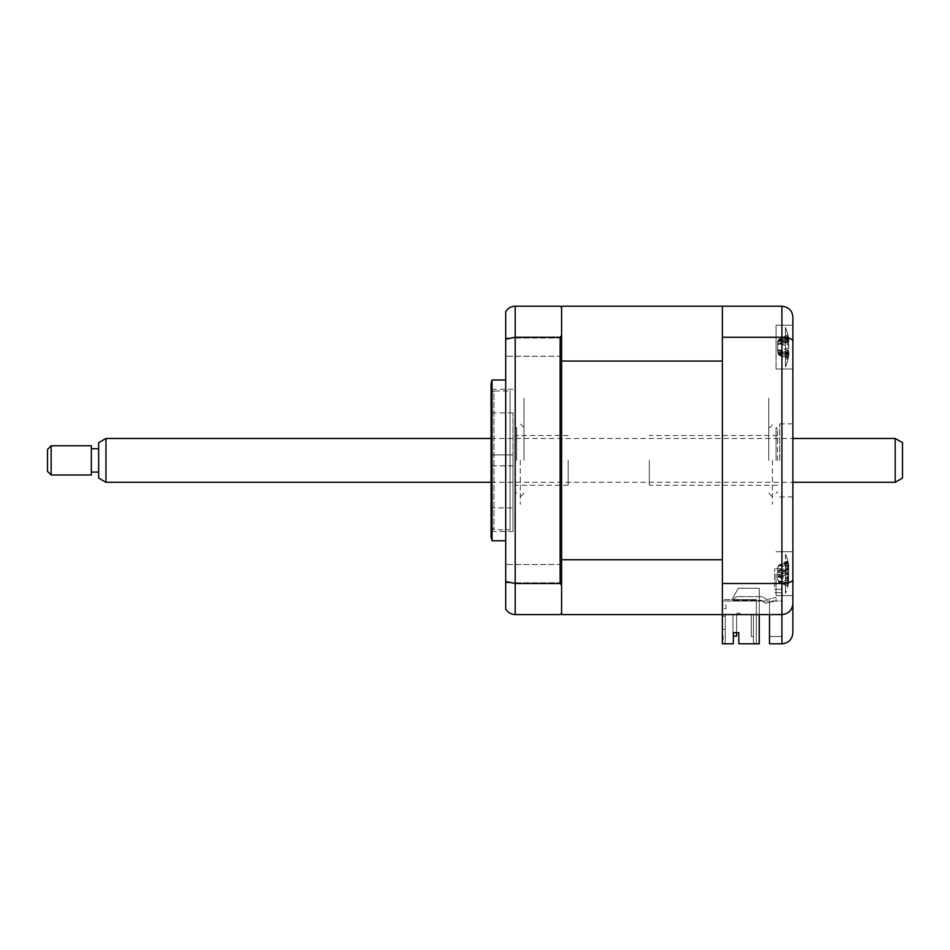 <?xml version="1.0" encoding="UTF-8"?>
<svg xmlns="http://www.w3.org/2000/svg" width="950" height="950" viewBox="0 0 950 950"><rect width="100%" height="100%" fill="white"/><g stroke="black" fill="none" stroke-linecap="round" stroke-linejoin="round"><path stroke-width="0.71" stroke-dasharray="4.75 3.56" d="M505.697 347.118L505.697 356.25L505.697 347.118M561.592 347.118L561.592 356.25L561.592 347.118M505.697 573.658L505.697 564.514L505.697 573.658M561.592 573.658L561.592 564.514L561.592 573.658M505.697 460.382L505.697 380L505.697 460.382M492.053 380L492.053 540.764M491.079 383.657L491.079 537.118M513 460.382L513 531.489L513 460.382M560.132 337.274L560.132 583.49L561.592 585.295L561.592 335.469L560.132 337.274L515.197 337.274L515.197 306.197L560.132 306.197L561.592 307.657L561.592 361.048L561.592 306.197L781.921 306.197L781.921 614.579L769.5 614.579L781.921 614.579L781.921 643.803L769.5 643.803L769.5 614.579L722.368 614.579L781.921 614.579C788.726 613.783 792.371 610.137 792.882 603.618C792.193 610.221 788.536 613.878 781.921 614.579M561.592 335.469L561.592 307.657M560.132 583.49L515.197 583.49L505.697 581.554L505.697 311.683C507.799 308.204 510.969 306.375 515.197 306.197M722.368 583.49L722.368 614.579L722.368 559.728L561.592 559.728L561.592 361.048L722.368 361.048L722.368 306.197L722.368 583.49L781.921 583.49C788.726 583.229 792.371 581.923 792.882 579.595L792.882 325.197L792.882 347.118L792.882 325.197L792.882 347.118L792.882 325.197L776.079 325.197L776.079 347.118L776.079 325.197L776.079 347.118L776.079 325.197L792.882 325.197M561.592 614.579L561.592 559.728L561.592 613.118L560.132 614.579L515.197 614.579C510.969 614.389 507.799 612.56 505.697 609.081L505.697 581.554M561.592 613.118L561.592 585.295M515.197 614.579L515.197 337.274L505.697 339.221M561.592 604.342L561.592 404.89L561.592 604.342M561.592 404.89L561.592 316.421L561.592 404.89M774.618 586.969L774.618 568.706L774.618 586.969M781.921 586.969L781.921 568.706L781.921 592.658L774.618 592.658L781.921 592.658L781.921 568.706L781.921 589.285L774.618 589.285L781.921 589.285L781.921 586.969M792.882 573.658L792.882 579.595M776.079 573.658L776.079 595.579L776.079 573.658M792.882 460.382L792.882 423.843L792.882 460.382M779.736 460.382L779.736 423.843L779.736 460.382M792.882 347.118L792.882 369.039L792.882 347.118M776.079 347.118L776.079 369.039L776.079 347.118M722.368 337.274L781.921 337.274C788.726 337.547 792.371 338.841 792.882 341.181M769.5 601.018L769.5 614.579L769.5 601.018L722.368 601.018L722.368 317.882L722.368 601.018L781.921 601.018L781.921 636.5L781.921 589.285L781.921 601.018L769.5 601.018L769.5 636.5L769.5 601.018M769.5 636.5L781.921 636.5L769.5 636.5M736.618 632.676L736.618 614.579L736.618 636.132L736.618 614.579L732.961 614.579L736.618 614.579L732.961 614.579L732.961 636.132L736.618 636.132L736.618 614.579L732.961 614.579L736.618 614.579L736.618 636.132L732.961 636.132L736.618 636.132L736.618 614.579L732.961 614.579L736.618 614.579L736.618 636.132L736.618 614.579L732.961 614.579L732.961 636.132L736.618 636.132L732.961 636.132L732.961 614.579L732.961 636.132L732.961 614.579L736.618 614.579L736.618 636.132L732.961 636.132L732.961 614.579L732.961 636.132L736.618 636.132L736.618 614.579L736.618 636.132L732.961 636.132L732.961 614.579L732.961 636.132L736.618 636.132L732.961 636.132L732.961 614.579L732.961 636.132L732.961 614.579L736.618 614.579L736.618 632.676L733.329 632.676L733.329 643.803L722.368 643.803L722.368 614.579L722.368 643.803L723.829 643.803L725.289 642.342L725.289 614.579L725.289 642.342L725.289 614.579L722.368 614.579L769.5 614.579M722.368 573.658C722.368 555.821 722.368 555.821 722.368 573.658C722.368 591.494 722.368 591.494 722.368 573.658C722.368 555.821 722.368 555.821 722.368 573.658C722.368 591.494 722.368 591.494 722.368 573.658C722.368 587.314 722.368 587.314 722.368 573.658C722.368 560.001 722.368 560.001 722.368 573.658C722.368 587.314 722.368 587.314 722.368 573.658C722.368 560.001 722.368 560.001 722.368 573.658M722.368 347.118C722.368 329.282 722.368 329.282 722.368 347.118C722.368 364.954 722.368 364.954 722.368 347.118C722.368 329.282 722.368 329.282 722.368 347.118C722.368 364.954 722.368 364.954 722.368 347.118C722.368 360.774 722.368 360.774 722.368 347.118C722.368 333.462 722.368 333.462 722.368 347.118C722.368 360.774 722.368 360.774 722.368 347.118C722.368 333.462 722.368 333.462 722.368 347.118M792.882 632.842L792.882 603.618M772.421 460.382L772.421 504.236L772.421 460.382M768.764 460.382L768.764 398.264L768.764 460.382M513 465.868L491.079 465.868L491.079 454.907L491.079 465.868L491.079 454.907L491.079 465.868L513 465.868L513 454.907L491.079 454.907L513 454.907L513 465.868M491.079 393.882L491.079 526.882L491.079 393.882L494 390.961L494 529.803L494 390.961L510.079 390.961L510.079 529.803L510.079 390.961M491.079 526.882L494 529.803L510.079 529.803M513 507.882L513 412.882L513 507.882L491.079 507.882L491.079 412.882L491.079 507.882M513 412.882L491.079 412.882M722.368 306.197L722.368 614.579L722.368 608.736L726.014 608.736L726.014 605.079L722.368 605.079L722.368 599.592L731.868 599.592L738.399 588.264L731.868 599.592L738.399 588.264L759.264 588.264L759.264 614.579M561.592 559.728L561.592 361.048M738.803 632.676L733.329 632.676L738.803 632.676L738.803 643.803L738.803 632.676L738.803 643.803L754.882 643.803L753.421 642.342L753.421 614.579L753.421 636.5L751.236 636.5L753.421 636.5L753.421 614.579L753.421 636.5L751.236 636.5L753.421 636.5L753.421 614.579L751.236 614.579L753.421 614.579L753.421 636.5L751.236 636.5L751.236 614.579L753.421 614.579L739.908 614.579L739.908 613.118L736.986 613.118L739.908 613.118L739.908 614.579L753.421 614.579L751.236 614.579L753.421 614.579L753.421 636.5L751.236 636.5L753.421 636.5L753.421 614.579L753.421 636.5L751.236 636.5L751.236 614.579L753.421 614.579L751.236 614.579L751.236 636.5L751.236 614.579L751.236 636.5L753.421 636.5L753.421 614.579L751.236 614.579L751.236 636.5L751.236 614.579L753.421 614.579L751.236 614.579L751.236 636.5L751.236 614.579L751.236 636.5L753.421 636.5L753.421 614.579L753.421 642.342L754.882 643.803L738.803 643.803L759.264 643.803L759.264 588.264L738.399 588.264L759.264 588.264L759.264 643.803L756.342 643.803L756.342 599.592L731.868 599.592L738.399 588.264L759.264 588.264L759.264 643.803L756.342 643.803L756.342 599.592L756.342 603.25L756.342 599.592L756.342 603.25L756.342 599.592L756.342 603.25L756.342 599.592L756.342 603.25L756.342 599.592L756.342 603.25L756.342 599.592L756.342 603.25L756.342 599.592L722.368 599.592L722.368 605.079L726.014 605.079L726.014 608.736L722.368 608.736L722.368 614.579L725.289 614.579L725.289 642.342L723.829 643.803L725.289 642.342L723.829 643.803L733.329 643.803L733.329 632.676L733.329 643.803L722.368 643.803L722.368 614.579M725.289 616.217L722.368 616.217L725.289 616.217L725.289 629.375L725.289 616.217L725.289 629.375L722.368 629.375L722.368 616.217L722.368 629.375L722.368 616.217L725.289 616.217L722.368 616.217L722.368 629.375L725.289 629.375L725.289 616.217M723.092 640.158L723.092 635.728L723.092 640.158L722.368 640.158L722.368 635.728L722.368 640.158L723.092 640.158M722.368 635.728L723.092 635.728M725.289 629.375L722.368 629.375L725.289 629.375M736.986 613.118L736.986 614.579L725.289 614.579L736.986 614.579L736.986 613.118M722.368 600.329L722.368 599.592L722.368 600.329M722.368 460.382L722.368 423.843L722.368 460.382M561.592 569.406L561.592 582.587L561.592 569.406M561.592 355.799L561.592 339.34L561.592 355.799M561.592 460.382L561.592 533.294L561.592 460.382M561.592 340.504L561.592 354.255L561.592 340.504M561.592 582.255L561.592 566.877L561.592 582.255M732.961 614.579L736.618 614.579L732.961 614.579M785.436 329.223L785.436 366.843L785.436 329.223M788.12 357.39L787.799 359.456A49.922 43.534 -145.7 0 0 788.631 355.87L788.631 353.21A49.922 20.199 -162.5 0 1 787.799 354.706L787.799 349.956A49.922 20.199 -17.5 0 0 788.631 348.032L788.631 340.753A49.922 43.534 -145.7 0 0 787.799 336.977L787.799 334.768A49.922 43.534 -34.3 0 1 788.631 338.354L788.631 341.026A49.922 20.199 -17.5 0 0 787.799 339.53L787.799 344.268A49.922 20.199 -162.5 0 1 788.631 346.192L788.631 353.471A49.922 43.534 -34.3 0 1 787.799 357.259L787.799 353.317A49.922 31.611 -20.9 0 0 788.631 350.455L788.631 342.724A49.922 36.112 -156.5 0 0 787.799 339.506L787.799 336.074A49.922 36.112 -23.5 0 1 788.631 338.972L788.631 339.483A49.922 31.611 -20.9 0 0 787.799 336.989L787.799 340.919A49.922 31.611 -159.1 0 1 788.631 343.769L788.631 351.512A49.922 36.112 -23.5 0 1 787.799 354.718L787.799 358.162A49.922 36.112 -156.5 0 0 788.631 355.264L788.631 354.742A49.922 31.611 -159.1 0 1 787.799 357.247L778.691 354.671L788.631 353.471M787.799 334.768L778.691 339.293L788.12 336.834M777.694 349.695L777.694 341.549L777.694 349.695L778.691 350.74L787.799 349.956M777.694 341.549L778.691 339.554L788.631 338.354M777.694 344.529L788.631 341.026M777.694 342.499L777.694 351.738L777.694 342.499L778.691 340.622L787.799 339.506L778.691 343.615L788.631 346.192M778.691 343.484L787.799 344.268M777.694 352.688L778.691 354.671L788.631 355.87M778.691 354.932L787.799 359.456M778.691 350.74L787.799 354.706L788.12 355.644M778.691 339.293L788.631 340.753M776.079 600.816L765.557 603.25L761.377 600.329L765.557 603.25L776.079 600.816L765.557 603.25L776.079 600.816L776.079 597.431L776.079 600.816M766.709 599.592L776.079 597.431L766.709 599.592L762.529 596.671L766.709 599.592M738.079 596.671L762.529 596.671L738.079 596.671A5.118 5.118 0 0 0 733.174 600.329A5.118 5.118 0 0 1 738.079 596.671M733.174 600.329L761.377 600.329L733.174 600.329M777.539 460.382L777.539 428.961L777.539 460.382M776.079 460.382L776.079 427.5L776.079 460.382M649.289 460.382L649.289 485.236L649.289 460.382M785.436 554.218L785.436 593.382L785.436 554.218M788.12 584.808L787.799 586.316A49.922 47.262 -121.2 0 0 788.631 582.35L788.631 577.909A49.922 8.324 -163.8 0 1 787.799 578.372L787.799 573.23A49.922 8.324 -16.2 0 0 788.631 572.292L788.631 565.939A49.922 47.262 -121.2 0 0 787.799 561.901L787.799 560.999A49.922 47.262 -58.8 0 1 788.631 564.953L788.631 569.406A49.922 8.324 -16.2 0 0 787.799 568.931L787.799 574.073A49.922 8.324 -163.8 0 1 788.631 575.011L788.631 581.364A49.922 47.262 -58.8 0 1 787.799 585.402L787.799 586.316L778.691 581.863L788.631 581.364M778.24 574.845L788.631 577.909L778.691 575.094L788.631 572.292M787.799 561.901L787.799 560.999L778.691 565.167L787.799 561.901M778.691 575.094L777.694 574.714L777.694 579.702L777.694 567.613L777.694 574.714L787.799 573.23M778.691 565.167L788.631 564.953M777.694 567.613L778.691 565.452L788.631 565.939M787.799 568.931L777.694 572.589L788.761 569.442L778.24 572.458M778.691 572.161L787.799 574.073M777.694 579.702L778.691 581.863L788.631 582.35M778.691 582.148L787.799 585.402M778.691 575.154L787.799 578.372M523.961 460.382L523.961 398.264L523.961 460.382M520.303 460.382L520.303 504.236L520.303 460.382M785.436 566.117L785.436 593.382L785.436 566.117M777.694 575.997L777.694 567.981L777.694 575.997L778.691 576.947L787.799 580.806L787.799 575.973A49.922 18.323 -17.2 0 0 788.631 574.204L788.631 567.043A49.922 44.353 -143.1 0 0 787.799 563.196L787.799 561.201A49.922 44.353 -36.9 0 1 788.631 564.87L788.785 565.796A51.157 51.157 0 0 0 785.436 553.921A51.157 51.157 0 0 1 787.918 561.486M787.799 561.201L778.691 565.689L788.12 563.184M777.694 567.981L778.691 565.951L788.631 564.87L788.631 567.839A49.922 18.323 -17.2 0 0 787.799 566.509L787.799 571.33A49.922 18.323 -162.8 0 1 788.631 573.111L788.631 580.26A49.922 44.353 -36.9 0 1 787.799 584.107L784.605 582.849L787.799 584.107L787.799 586.102A49.922 44.353 -143.1 0 0 788.631 582.445L788.785 581.507A51.157 51.157 0 0 1 785.436 593.382A51.157 51.157 0 0 0 787.918 585.817M777.694 571.389L788.631 567.839L778.691 570.475L788.631 573.111M787.799 586.102L778.691 581.626L784.605 582.849M778.691 581.626L788.631 582.445L788.631 579.464A49.922 18.323 -162.8 0 1 787.799 580.806M787.799 571.33L778.691 570.356L787.799 566.509M778.691 570.356L777.694 571.306M777.694 579.322L778.691 581.352L788.631 580.26M777.694 575.926L788.631 579.464L778.691 576.84L788.631 574.204M778.691 576.947L787.799 575.973M778.691 565.689L788.631 567.043M515.197 460.382L515.197 428.961L515.197 460.382M516.658 460.382L516.658 427.5L516.658 460.382M568.171 460.382L568.171 485.236L568.171 460.382M785.436 361.962L785.436 327.382L785.436 361.962M788.844 339.649A51.157 51.157 0 0 0 785.436 327.382A51.157 51.157 0 0 1 788.987 340.682L777.694 343.971M788.631 342.724L778.691 340.848L788.631 338.972L778.691 341.632L788.631 343.769M787.799 336.989L778.691 341.442L787.799 340.919M787.799 353.317L778.691 352.794L787.799 357.247M778.691 352.794L788.631 350.455M787.799 358.162L778.691 353.602L787.883 354.718M778.691 353.602L788.631 354.742L778.691 352.604L777.694 351.156M777.694 351.738L778.691 353.388L788.631 351.512M788.844 354.576A51.157 51.157 0 0 1 785.436 366.843A51.157 51.157 0 0 0 788.987 353.554L777.694 350.253M778.691 340.622L787.799 336.074M777.694 343.069L778.691 341.442M902.5 478.088L902.5 442.676M895.197 438.461L895.197 482.303M105.961 482.303L105.961 438.461M98.657 442.676L98.657 478.088M98.657 470.856L98.657 448.697L98.657 470.856M91.343 470.856L91.343 448.697L91.343 470.856M51.157 475L51.157 445.764M91.343 445.764L91.343 475M47.5 449.421L47.5 471.343M788.631 348.032L778.691 350.621L788.631 353.21M778.691 572.209L788.631 575.011M561.592 356.25L505.697 356.25L561.592 356.25M561.592 582.789L505.697 582.789L561.592 582.789M513 531.489L491.079 531.489M513 389.286L491.079 389.286M561.592 564.514L505.697 564.514L561.592 564.514M561.592 337.986L505.697 337.986L561.592 337.986M781.921 568.706L774.618 568.706L781.921 568.706M776.079 551.736L792.882 551.736L776.079 551.736M779.736 423.843L792.882 423.843M779.736 496.921L792.882 496.921M776.079 595.579L792.882 595.579L776.079 595.579M776.079 369.039L792.882 369.039L776.079 369.039M768.764 427.5C770.141 427.963 771.352 426.752 772.421 423.843M768.764 493.264L772.421 496.921M788.025 337.179L785.021 338.046M788.916 341.454L777.694 344.672M788.025 357.046L785.021 356.191M788.916 352.782L777.694 349.564M777.539 428.961L776.079 427.5M777.539 485.236L649.289 485.236M777.539 435.539L649.289 435.539M777.539 491.803L776.079 493.264M788.108 562.554L781.85 564.347M523.961 427.5L520.303 423.843M523.961 493.264L520.303 496.921M788.049 563.469L784.605 564.454M515.197 428.961L516.658 427.5M568.171 485.236L515.197 485.236M568.171 435.539L515.197 435.539M515.197 491.803L516.658 493.264M491.079 438.461L792.882 438.461M491.079 482.303L792.882 482.303"/><path stroke-width="1.43" d="M492.053 460.382L492.053 380L491.079 383.657L491.079 537.118L492.053 540.764L492.053 460.382M759.264 614.579L759.264 643.803L738.803 643.803L738.803 632.676L733.329 632.676L733.329 643.803L722.368 643.803L722.368 306.197L561.592 306.197L561.592 307.657L560.132 306.197L515.197 306.197L515.197 614.579L560.132 614.579L561.592 613.118L561.592 614.579L781.921 614.579C788.726 613.783 792.371 610.126 792.882 603.618L792.882 573.658M561.592 559.728L722.368 559.728L722.368 361.048L561.592 361.048L561.592 585.295L560.132 583.49L515.197 583.49L505.697 581.554L505.697 609.081C507.799 612.56 510.969 614.389 515.197 614.579M560.132 583.49L560.132 337.274L515.197 337.274L505.697 339.221L505.697 581.554M561.592 361.048L561.592 335.469L560.132 337.274M561.592 585.295L561.592 613.118M505.697 339.221L505.697 311.683C507.799 308.204 510.969 306.375 515.197 306.197M561.592 307.657L561.592 335.469M722.368 583.49L781.921 583.49C788.726 583.229 792.371 581.923 792.882 579.595L792.882 632.842C792.193 639.457 788.536 643.114 781.921 643.803L781.921 614.579C788.536 613.878 792.193 610.221 792.882 603.618M722.368 337.274L781.921 337.274C788.726 337.547 792.371 338.841 792.882 341.181L792.882 579.595M722.368 306.197L781.921 306.197C788.726 306.981 792.371 310.638 792.882 317.157L792.882 341.181M792.882 325.197L792.882 317.157C792.371 310.638 788.726 306.981 781.921 306.197L781.921 614.579M769.5 614.579L769.5 643.803L781.921 643.803C788.536 643.114 792.193 639.457 792.882 632.842M736.618 636.132L733.329 636.132L736.618 636.132L736.618 632.676L736.618 636.132M738.803 632.676L736.618 632.676M722.368 614.579L561.592 614.579M902.5 442.676L902.5 478.088L895.197 482.303L895.197 438.461L902.5 442.676M105.961 482.303L98.657 478.088L98.657 442.676L105.961 438.461L105.961 482.303L491.079 482.303M51.157 445.764L51.157 475L91.343 475L91.343 445.764L51.157 445.764L47.5 449.421L47.5 471.343L51.157 475M505.697 380L492.053 380M505.697 540.764L492.053 540.764M105.961 438.461L491.079 438.461M792.882 438.461L895.197 438.461M98.657 448.697L91.343 448.697M98.657 472.079L91.343 472.079M792.882 482.303L895.197 482.303"/></g></svg>
